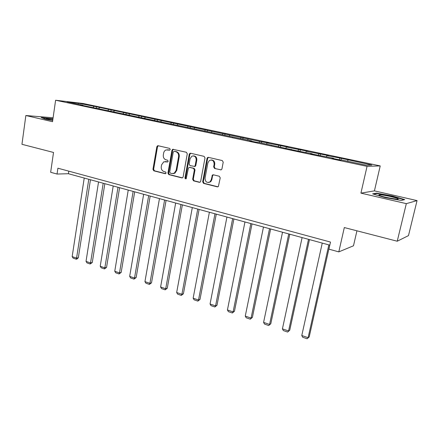 <?xml version="1.0" encoding="UTF-8"?>
<svg xmlns="http://www.w3.org/2000/svg" width="439" height="439" viewBox="0 0 439 439"><rect width="100%" height="100%" fill="white"/><g stroke="black" fill="none" stroke-linecap="round" stroke-linejoin="round"><path stroke-width="0.66" d="M170.239 149.463L169.63 148.393L158.117 145.732L157.623 145.753L156.833 146.747L152.953 169.317L153.804 170.831L165.196 173.701L166.107 173.015L165.503 171.945L164.016 171.572C161.969 170.804 161.053 169.174 161.267 166.688L161.596 164.806L163.769 161.804L167.698 161.931L168.17 161.278L167.561 160.208L166.068 159.845C164.005 159.094 163.088 157.469 163.303 154.967L163.637 153.074C163.956 151.521 164.762 150.478 166.052 149.94L169.712 150.149L170.239 149.463M220.515 169.877L221.519 169.613L221.953 168.839L223.221 162.172L222.282 160.57L208.432 157.365L207.62 157.502L207.027 158.408L202.681 181.806L203.592 183.387L217.294 186.844L218.375 186.52L220.235 177.85L219.308 176.248L213.381 174.804L212.41 175.04L211.23 179.765L210.127 181.779C206.999 183.211 205.298 182.026 205.029 178.229L207.899 162.809L209.408 160.454C212.427 159.461 214.007 160.74 214.139 164.274L213.65 166.869L214.578 168.455L221.086 169.86L214.578 168.455M53.097 117.778L25.857 115.517L21.95 144.299L53.52 152.454L50.655 172.28L57.043 174.042L57.899 168.203L330.496 242.07L328.91 249.149L338.804 251.882L353.488 245.78L356.934 230.815M406.322 203.641L417.05 200.596L374.423 190.877L360.924 193.127L406.322 203.641L397.235 241.225L344.313 227.556L338.804 251.882M360.924 193.127L367.053 166.354L55.605 100.235L83.053 103.478L380.223 165.909L367.053 166.354M25.857 115.517L52.537 121.702L55.605 100.235M187.277 153.82L186.388 152.267L172.708 149.276L171.956 150.259L167.939 173.081L168.806 174.612L181.779 177.888L182.586 177.746L183.123 176.895L187.277 153.82M190.614 153.249L204.086 156.361L205.002 157.936L200.678 181.302L200.222 182.092L199.295 182.306L193.555 180.857L192.661 179.288L194.373 169.904L193.478 168.335L189.692 167.418L188.918 167.539L188.331 168.428L186.207 178.75C185.445 179.002 185.044 178.678 185.006 177.768L189.247 154.276L189.939 153.321L190.614 153.249M417.05 200.596L408.484 235.611L397.235 241.225M340.944 160.037L341.322 158.314L326.923 155.582L328.46 155.609L306.395 151.257L308.046 151.312L286.453 147.054L288.209 147.136L267.071 142.971L268.926 143.076L259.762 141.429L96.487 106.781L78.274 103.187L67.046 101.87L82.905 105.223L80.183 104.916L251.646 140.93L249.632 140.809L257.133 142.395L259.109 142.51L259.762 141.429M341.322 158.314L371.828 165.042L366.307 165.196L341.948 160.037L340.423 160.037L331.972 158.249L333.541 158.259L310.455 153.694L312.145 153.732L297.532 150.956L259.109 142.51M339.111 159.763L339.857 158.303M326.32 156.734L326.923 155.582M333.541 158.259L333.569 158.589M318.193 155.329L318.961 153.902M305.774 152.382L306.395 151.257M312.145 153.732L312.184 154.056M297.905 150.967L298.657 149.622M285.816 148.162L286.453 147.054M291.386 149.342L291.43 149.661M278.233 146.67L278.935 145.468M266.424 144.058L267.071 142.971M271.225 145.073L271.28 145.391M247.563 140.068L248.227 138.998M251.646 140.93L251.712 141.248M240.451 138.565L241.121 137.5M229.224 136.189L229.899 135.135M232.621 136.908L232.697 137.22M212.931 174.788L212.86 175.177M222.304 134.724L222.985 133.681M211.378 132.408L212.07 131.382M214.128 132.99L214.21 133.302M204.645 130.987L205.337 129.96M194.011 128.737L194.707 127.722M196.145 129.187L196.233 129.494M187.453 127.348L188.155 126.339M177.098 125.159L177.806 124.16M178.651 125.483L178.744 125.79M170.711 123.803L171.424 122.816M160.625 121.669L161.343 120.692M161.623 121.883L161.722 122.185M154.402 120.352L155.121 119.381M144.574 118.272L145.298 117.312M145.046 118.376L145.155 118.678M138.51 116.993L139.234 116.033M128.912 114.985L129.659 114.014M128.901 114.958L129.017 115.259M123.019 113.712L123.749 112.768M113.492 111.967L114.414 110.804M113.174 111.632L113.295 111.929M107.912 110.518L108.652 109.591M98.616 108.817L99.543 107.67M97.848 108.389L97.974 108.68M93.178 107.396L93.919 106.485M78.285 104.246L78.274 103.187M82.905 105.223L83.031 105.519M374.423 190.877L380.223 165.909M57.043 174.042L68.413 173.723L329.804 245.154M347.474 161.206L348.067 160.032M68.797 171.155L68.413 173.723M96.295 108.06L96.487 106.781M110.963 111.16L111.171 109.871M126.004 114.343L126.218 113.037M141.424 117.608L141.643 116.286M157.239 120.955L157.469 119.617M173.465 124.385L173.701 123.035M190.12 127.914L190.367 126.542M207.219 131.53L207.471 130.142M224.779 135.245L225.042 133.84M212.931 175.095L212.992 174.782M242.822 139.064L243.096 137.637M261.364 142.988L261.649 141.545M280.428 147.021L280.724 145.561M300.035 151.17L300.347 149.688M320.212 155.455L320.541 153.941M52.949 118.826L41.173 117.542L45.365 119.156L52.713 120.478M404.72 199.602L392.279 195.964L376.547 193.144L372.612 193.857L384.932 197.539L401.323 200.469L404.72 199.602M376.437 193.615L376.547 193.144M392.203 196.299L392.279 195.964M169.745 150.138L167.533 149.776M165.36 161.547L167.714 161.925M157.623 145.753L158.303 145.775L157.508 146.769L153.634 169.3L154.484 170.809L165.69 173.635M173.432 149.271L172.615 150.275L168.603 173.059L169.47 174.59L182.394 177.844M174.173 151.307L173.246 152.02L169.706 172.072L170.316 173.147L171.901 173.548L174.245 173.207L176.132 170.365L178.585 156.602C178.81 154.067 177.872 152.426 175.77 151.68L174.552 151.312M173.098 173.608L174.903 173.185L176.791 170.348L176.132 170.365M174.832 151.323L176.429 151.691C178.525 152.437 179.463 154.078 179.238 156.608L176.791 170.348M189.813 167.418L194.109 168.324L195.009 169.882L193.292 179.255L194.186 180.819L199.926 182.267M190.735 153.277L189.889 154.287L185.648 177.735L186.152 178.783M196.167 160.109C196.112 156.827 194.68 155.516 191.865 156.174L190.098 158.682L189.127 164.06L190.016 165.618L194.603 166.397L195.179 165.514L196.167 160.109L196.798 160.109C196.919 157.447 195.816 156.037 193.484 155.883M194.439 166.518L195.234 166.386L195.81 165.503L195.179 165.514M196.798 160.109L195.81 165.503M211.329 159.977C213.738 160.125 214.88 161.557 214.748 164.268L214.259 166.853L215.181 168.439M208.651 182.509L210.742 181.741L211.839 179.732L211.23 179.765M213.387 174.804L212.58 175.798L211.839 179.732M208.514 157.387L207.647 158.408L203.306 181.768L204.212 183.348L217.947 186.805M88.782 179.288L76.567 258.127L72.161 256.612L84.233 178.047M78.329 257.77L76.924 259.048L76.216 259.191L76.567 258.127L78.329 257.77L90.45 179.743M76.216 259.191L73.137 258.132L72.161 256.612M52.872 119.342L46.336 118.76C46.304 119.079 48.427 119.638 52.718 120.429M42.062 117.882L52.91 119.073M390.732 196.562C384.619 195.223 380.701 194.658 378.983 194.867C378.484 195.3 380.97 196.178 386.446 197.495L396.999 199.273C399.896 199.202 397.805 198.302 390.732 196.562M393.152 198.812L383.724 196.82M373.562 194.142L376.849 193.539L392.104 196.266L404.056 199.772M103.203 183.228L90.538 262.923L86.022 261.375L98.545 181.955M92.267 262.544L90.154 263.993L90.538 262.923L92.267 262.544L104.839 183.678M90.154 263.993L86.999 262.906L86.022 261.375M117.987 187.266L104.844 267.839L100.218 266.253L113.207 185.966M106.54 267.439L104.422 268.915L104.844 267.839L106.54 267.439L119.584 187.705M104.422 268.915L101.195 267.801L100.218 266.253M133.138 191.409L119.501 272.877L114.76 271.247L128.237 190.071M121.164 272.449L119.046 273.952L119.501 272.877L121.164 272.449L134.691 191.832M119.046 273.952L115.731 272.811L114.76 271.247M148.673 195.657L134.521 278.035L129.664 276.367L143.652 194.285M136.145 277.585L134.027 279.116L134.521 278.035L136.145 277.585L150.182 196.068M134.027 279.116L130.635 277.947L129.664 276.367M164.603 200.008L149.918 283.331L144.941 281.618L159.456 198.604M151.504 282.853L149.386 284.406L149.918 283.331L151.504 282.853L166.074 200.409M149.386 284.406L145.907 283.21L144.941 281.618M180.956 204.475L165.706 288.752L160.603 287.002L175.666 203.032M167.254 288.247L165.135 289.833L165.706 288.752L167.254 288.247L182.372 204.865M165.135 289.833L161.563 288.604L160.603 287.002M197.731 209.063L181.9 294.317L176.665 292.517L192.309 207.581M183.403 293.784L181.285 295.403L181.9 294.317L183.403 293.784L199.097 209.436M181.285 295.403L177.625 294.141L176.665 292.517M214.962 213.771L198.521 300.029L193.149 298.18L209.392 212.246M199.975 299.464L197.857 301.11L198.521 300.029L199.975 299.464L216.273 214.128M197.857 301.11L194.104 299.815L193.149 298.18M232.654 218.606L215.576 305.89L210.061 303.997L226.936 217.042M216.981 305.297L214.869 306.976L215.576 305.89L216.981 305.297L233.91 218.946M214.869 306.976L211.011 305.643L210.061 303.997M250.839 223.577L233.093 311.909L227.429 309.961L244.957 221.969M234.442 311.278L232.33 312.991L233.093 311.909L234.442 311.278L252.024 223.901M232.33 312.991L228.373 311.63L227.429 309.961M269.524 228.681L251.081 318.088L245.264 316.091L263.477 227.029M252.376 317.43L250.268 319.175L251.081 318.088L252.376 317.43L270.643 228.988M250.268 319.175L246.202 317.77L245.264 316.091M288.736 233.932L269.568 324.443L263.587 322.385L282.518 232.231M270.797 323.746L268.701 325.524L270.797 323.746L289.789 234.217M268.701 325.524L264.519 324.086L263.587 322.385M308.502 239.332L288.571 330.968L282.42 328.855L302.103 237.587M289.735 330.232L287.644 332.054L289.735 330.232L309.473 239.601M287.644 332.054L283.347 330.572L282.42 328.855M328.838 244.891L308.107 337.684L301.785 335.511L322.253 243.091M309.21 336.911L307.119 338.765L309.21 336.911L329.733 245.138M307.119 338.765L302.701 337.245L301.785 335.511M168.483 149.847L167.819 149.825M167.577 161.975L167.254 161.975M166.425 161.612L165.755 161.612M165.569 173.69L165.196 173.701M154.484 170.809L153.804 170.831M153.634 169.3L152.953 169.317M157.508 146.769L156.833 146.747M169.591 150.182L169.317 150.176M182.361 177.861L181.779 177.888M169.47 174.59L168.806 174.612M168.603 173.059L167.939 173.081M172.615 150.275L171.956 150.259M179.238 156.608L178.585 156.602M176.429 151.691L175.77 151.68M199.921 182.262L199.295 182.306M194.186 180.819L193.555 180.857M193.292 179.255L192.661 179.288M195.009 169.882L194.373 169.904M194.109 168.324L193.478 168.335M190.328 167.407L189.692 167.418M185.648 177.735L185.006 177.768M189.889 154.287L189.247 154.276M214.259 166.853L213.65 166.869M214.748 164.268L214.139 164.274M212.58 175.798L211.966 175.825M217.898 186.794L217.294 186.844M204.212 183.348L203.592 183.387M203.306 181.768L202.681 181.806M207.647 158.408L207.027 158.408M173.367 149.298L172.708 149.276M174.903 173.185L174.245 173.207M195.234 166.386L194.603 166.397M190.575 153.337L189.939 153.321M210.742 181.741L210.127 181.779M213.019 175.018L212.41 175.04M208.24 157.508L207.62 157.502M46.71 119.057L46.336 118.76M379.795 195.596L378.983 194.867"/></g></svg>
